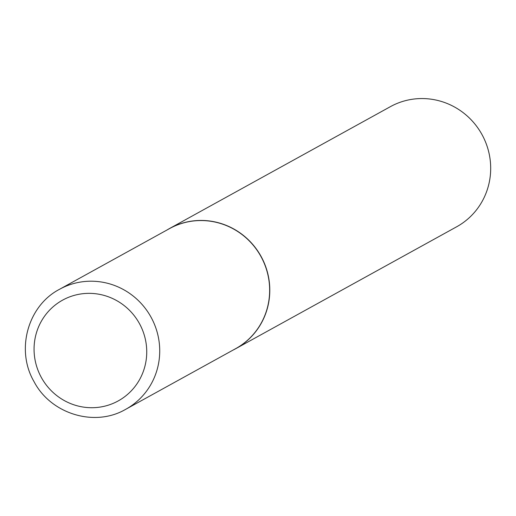 <?xml version="1.0" encoding="UTF-8"?>
<svg xmlns="http://www.w3.org/2000/svg" width="516" height="516" viewBox="0 0 516 516"><rect width="100%" height="100%" fill="white"/><g stroke="black" fill="none" stroke-linecap="round" stroke-linejoin="round"><path stroke-width="0.77" d="M235.27 348.868A68.531 66.635 -118.9 0 0 235.677 348.642A68.531 66.635 -118.9 0 0 261.025 256.658A68.531 66.635 -118.9 0 0 169.867 228.42A68.531 66.635 -118.9 0 0 169.461 228.64L59.533 289.295A68.531 66.635 61.1 0 1 59.946 289.07A68.531 66.635 61.1 0 1 151.104 317.314A68.531 66.635 61.1 0 1 125.749 409.298A68.531 66.635 61.1 0 1 125.343 409.523M233.142 350.042A68.596 66.699 -118.9 0 0 235.38 348.887A68.596 66.699 -118.9 0 0 235.786 348.661A68.596 66.699 -118.9 0 0 261.167 256.587A68.596 66.699 -118.9 0 0 169.912 228.317A68.596 66.699 -118.9 0 0 169.506 228.536A68.596 66.699 -118.9 0 0 166.926 230.039M235.786 348.661L456.679 226.776A68.596 66.699 -118.9 0 0 482.06 134.702A68.596 66.699 -118.9 0 0 390.805 106.431A68.596 66.699 -118.9 0 0 390.399 106.657L169.506 228.536M62.939 299.957A57.553 55.967 -118.9 0 0 41.209 377.222A57.553 55.967 -118.9 0 0 117.861 401.113A57.553 55.967 -118.9 0 0 139.591 323.848A57.553 55.967 -118.9 0 0 62.939 299.957M59.533 289.295C27.806 305.711 15.506 349.971 34.043 381.647C50.897 414.045 94.557 427.287 125.336 409.523L235.677 348.642"/></g></svg>

